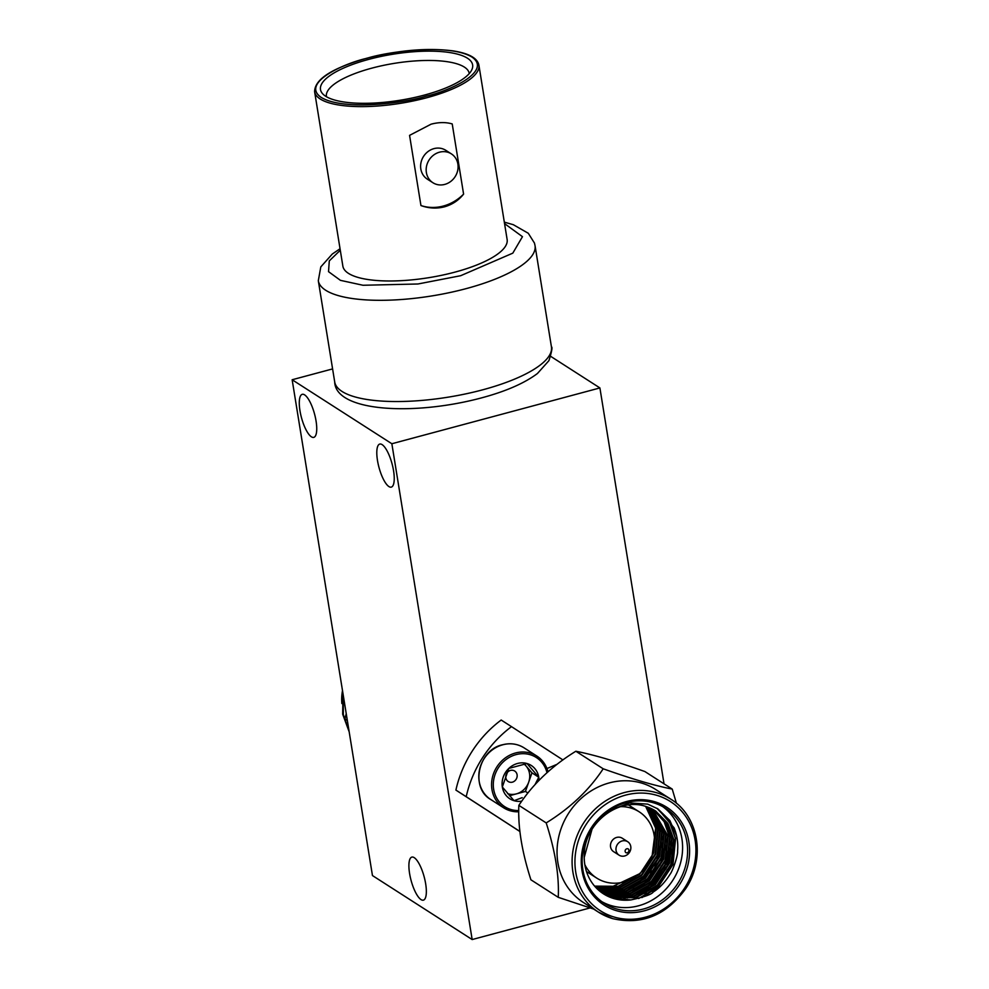 <?xml version="1.0" encoding="UTF-8"?>
<svg xmlns="http://www.w3.org/2000/svg" width="989" height="989" viewBox="0 0 989 989"><rect width="100%" height="100%" fill="white"/><g stroke="black" fill="none" stroke-linecap="round" stroke-linejoin="round"><path stroke-width="1.48" d="M372.457 875.562L472.161 939.55L391.854 443.74L292.151 379.751L372.457 875.562M316.06 421.005A22.29 6.787 75 0 1 313.785 437.373A22.29 6.787 75 0 1 299.964 410.682A22.29 6.787 75 0 1 302.238 394.327A22.29 6.787 75 0 1 316.06 421.005M393.56 470.752A22.29 6.787 75 0 1 391.298 487.12A22.29 6.787 75 0 1 377.477 460.429A22.29 6.787 75 0 1 379.751 444.073A22.29 6.787 75 0 1 393.56 470.752M425.666 883.795A22.29 6.787 75 0 1 423.391 900.151A22.29 6.787 75 0 1 409.582 873.472A22.29 6.787 75 0 1 411.844 857.104A22.29 6.787 75 0 1 425.666 883.795M472.161 939.55L589.988 907.951M620.177 899.842L622.501 899.224M623.552 898.939L625.295 898.482M627.014 898.012L628.88 897.518M639.438 894.686L646.324 892.832M649.192 892.066L652.888 891.077M653.618 890.879L655.596 890.347M664.027 783.832L599.903 387.935L391.854 443.74M292.151 379.751L332.601 368.909M599.903 387.935L550.712 356.361M342.862 266.128A83.212 25.145 -9.2 0 0 455.039 272.099A83.212 25.145 -9.2 0 0 507.134 239.523L478.899 65.163A83.212 25.145 170.8 0 1 426.791 97.738A83.212 25.145 170.8 0 1 314.626 91.767L342.862 266.128M444.457 206.825C436.656 208.815 428.818 208.395 420.943 205.551L409.57 135.369L431.08 124.181C438.819 122.154 445.866 122.067 452.22 123.934L463.594 194.116C458.612 200.384 452.233 204.624 444.457 206.825M420.943 205.551A43.912 39.659 122.7 0 0 463.594 194.116M432.885 182.718L427.335 179.157A17.122 15.465 -57.3 0 1 421.017 162.505A17.122 15.465 -57.3 0 1 433.973 148.622A17.122 15.465 -57.3 0 1 445.829 150.328L451.38 153.888A17.122 15.465 -57.3 0 1 457.684 170.541A17.122 15.465 -57.3 0 1 444.741 184.411A17.122 15.465 -57.3 0 1 432.885 182.718A17.122 15.465 -57.3 0 1 426.568 166.065A17.122 15.465 -57.3 0 1 439.524 152.182A17.122 15.465 -57.3 0 1 451.38 153.888M424.38 95.08A77.055 23.291 -9.2 0 0 472.025 69.317A77.055 23.291 -9.2 0 0 368.736 59.377A77.055 23.291 -9.2 0 0 322.451 93.547A77.055 23.291 -9.2 0 0 424.38 95.08M469.231 73.606A72.321 21.857 -9.2 0 0 469.219 73.483A72.321 21.857 -9.2 0 0 371.703 68.179A72.321 21.857 -9.2 0 0 326.432 96.613A72.321 21.857 -9.2 0 0 326.457 96.724M347.324 720.4L344.951 718.879L347.324 720.412M346.237 713.675A109.779 99.16 122.7 0 0 344.951 718.879M455.904 790.087L466.215 796.701A109.779 99.16 -57.3 0 1 511.498 726.643L501.188 720.029A109.779 99.16 122.7 0 0 455.904 790.087L519.868 831.489M562.914 759.923L511.498 726.643M630.141 888.073A109.779 99.16 -57.3 0 1 627.434 890.533M616.258 893.858L615.566 893.413M466.215 796.701L519.855 831.428M518.965 820.598L518.768 814.874M546.942 768.54L557.005 764.324M518.743 811.784A30.733 27.766 -57.3 0 1 503.624 807.778A30.733 27.766 -57.3 0 1 492.299 777.898A30.733 27.766 -57.3 0 1 515.541 752.988A30.733 27.766 -57.3 0 1 536.829 756.041A30.733 27.766 -57.3 0 1 547.98 771.766M518.755 810.535A29.225 26.406 -57.3 0 1 493.326 786.119A29.225 26.406 -57.3 0 1 516.097 754.607A29.225 26.406 -57.3 0 1 546.979 772.656M521.772 801.139A19.805 17.889 -57.3 0 1 514.045 800.694A19.805 17.889 -57.3 0 1 502.325 786.997A19.805 17.889 -57.3 0 1 508.816 768.416A19.805 17.889 -57.3 0 1 527.038 763.533A19.805 17.889 -57.3 0 1 538.77 777.23A19.805 17.889 -57.3 0 1 539.017 780.296M535.086 784.487L538.77 777.23L527.038 763.533L508.816 768.416L502.325 786.997L514.045 800.694L522.204 797.641M538.77 777.23L531.958 772.854L524.281 763.891M509.422 795.737L525.456 791.435L527.879 792.993M525.456 791.435L531.958 772.854M507.617 793.673A17.147 15.49 122.7 0 0 516.345 793.883A17.147 15.49 122.7 0 0 528.707 782.138A17.147 15.49 122.7 0 0 526.086 766.005A17.147 15.49 122.7 0 0 523.91 763.953M512.413 782.163A6.255 5.65 122.7 0 0 510.509 770.394A6.255 5.65 122.7 0 0 512.413 782.163M666.734 853.915A30.733 27.766 -57.3 0 1 666.759 854.657M665.276 865.078A30.733 27.766 -57.3 0 1 663.842 868.861M656.956 878.825A30.733 27.766 -57.3 0 1 654.211 881.286M633.838 888.06A30.733 27.766 -57.3 0 1 630.957 887.726M655.88 862.989A19.805 17.889 -57.3 0 1 655.707 863.496A19.805 17.889 -57.3 0 1 654.693 865.919M651.417 870.79A19.805 17.889 -57.3 0 1 649.229 872.928M584.82 864.596A39.35 35.555 122.7 0 0 596.664 878.047A39.35 35.555 122.7 0 0 605.008 881.854A39.35 35.555 122.7 0 0 650.329 859.713A39.35 35.555 122.7 0 0 639.178 811.808L629.189 805.405A39.35 35.555 122.7 0 0 628.485 804.972M627.953 804.65A39.35 35.555 122.7 0 0 626.247 803.723M639.178 811.808A39.35 35.555 122.7 0 0 630.834 808.013A39.35 35.555 122.7 0 0 620.598 806.653M619.51 855.423A7.986 7.22 -57.3 0 1 619.089 855.176A7.986 7.22 -57.3 0 1 617.198 844.779A7.986 7.22 -57.3 0 1 627.31 841.491A7.986 7.22 -57.3 0 1 627.731 841.726A7.986 7.22 -57.3 0 1 629.622 852.135A7.986 7.22 -57.3 0 1 619.51 855.423M627.731 841.726L622.242 838.202A7.986 7.22 122.7 0 0 621.821 837.967A7.986 7.22 122.7 0 0 611.709 841.256A7.986 7.22 122.7 0 0 613.6 851.653L619.089 855.176M625.963 852.703A2.201 1.978 -57.3 0 1 628.102 848.871A2.201 1.978 -57.3 0 1 625.963 852.703M518.854 805.355C517.828 826.755 521.846 851.566 530.908 879.79L558.253 897.332C559.279 875.933 555.262 851.133 546.2 822.91L518.854 805.355C532.984 783.956 551.986 765.919 575.845 751.244C593.87 754.792 616.876 761.567 644.902 771.556L672.236 789.098L676.439 803.303M670.863 799.223C698.679 815.95 705.911 858.773 685.785 888.555C666.462 915.221 642.121 925.247 612.735 918.645L598.407 912.105A67.067 60.589 122.7 0 1 579.406 830.476A67.067 60.589 122.7 0 1 656.647 792.733A67.067 60.589 122.7 0 1 670.863 799.223L655.806 789.556A67.067 60.589 122.7 0 0 641.589 783.065A67.067 60.589 122.7 0 0 561.035 828.782A67.067 60.589 122.7 0 0 583.349 902.45L598.407 912.105A67.067 60.589 122.7 0 0 612.636 918.596M593.684 909.076L558.253 897.332M653.42 802.771A56.534 51.069 122.7 0 0 588.319 834.592A56.534 51.069 122.7 0 0 604.341 903.39A56.534 51.069 122.7 0 0 616.332 908.854A56.534 51.069 122.7 0 0 681.421 877.045A56.534 51.069 122.7 0 0 665.412 808.236A56.534 51.069 122.7 0 0 653.42 802.771M601.893 901.708A56.534 51.069 122.7 0 0 611.338 905.652A56.534 51.069 122.7 0 0 675.697 875.302A56.534 51.069 122.7 0 0 662.865 806.715M654.483 801.671A58.091 52.466 122.7 0 0 584.722 841.256A58.091 52.466 122.7 0 0 616.382 910.671A58.091 52.466 122.7 0 0 686.143 871.086A58.091 52.466 122.7 0 0 654.483 801.671M647.09 806.839L658.13 829.746L655.67 854.298L641.75 875.475L620.054 887.59L595.452 887.059M646.806 806.74L657.636 829.437L655.175 853.977L641.255 875.154L619.559 887.269L595.242 886.836M648.228 807.247L660.12 831.02L657.648 855.572L643.728 876.749L622.044 888.851L596.28 887.949M647.943 807.148L659.626 830.711L657.153 855.25L643.233 876.427L621.549 888.542L596.07 887.726M649.353 807.692L662.098 832.293L659.626 856.845L645.706 878.022L624.022 890.125L600.335 889.89L597.121 888.79M649.068 807.58L661.604 831.972L659.131 856.523L645.211 877.7L623.527 889.816L599.841 889.568L596.911 888.579M650.441 808.161L664.076 833.566L661.604 858.118L647.684 879.295L626 891.398L602.313 891.163L597.986 889.618M650.169 808.038L663.582 833.245L661.109 857.797L647.189 878.974L625.505 891.077L601.819 890.842L597.776 889.408M651.516 808.656L666.054 834.84L663.594 859.392L649.674 880.569L627.978 892.671L604.291 892.437L598.877 890.409M651.256 808.532L665.56 834.518L663.1 859.07L649.18 880.247L627.483 892.35L603.797 892.115L598.654 890.211M652.579 809.187L668.045 836.113L665.572 860.653L651.652 881.842L629.968 893.945L606.282 893.71L599.779 891.163M652.32 809.051L667.55 835.792L665.078 860.343L651.158 881.52L629.474 893.623L605.787 893.388L599.557 890.978M653.618 809.756L664.571 821.921L670.023 837.386L667.55 861.926L653.63 883.103L631.946 895.218L608.26 894.983L600.706 891.893M653.358 809.608L664.151 821.723L669.528 837.065L667.056 861.617L653.136 882.794L631.452 894.897L607.765 894.662L600.471 891.719M654.644 810.35L666.24 822.663L672.001 838.66L669.541 863.199L655.608 884.376L633.924 896.491L610.238 896.244L601.646 892.597M654.384 810.189L665.82 822.477L671.506 838.338L669.034 862.878L655.114 884.067L633.43 896.17L609.743 895.935L601.411 892.424M592.609 827.138L584.227 857.426C582.632 824.875 617.198 796.949 645.335 806.282L655.633 810.968L667.909 823.417L673.991 839.921L671.519 864.473L657.598 885.649L635.902 897.752L612.216 897.518L602.61 893.265M655.386 810.807L667.488 823.231L673.484 839.612L671.024 864.151L657.104 885.328L635.408 897.443L611.721 897.208L602.363 893.104M584.227 857.426A48.956 44.221 122.7 0 0 603.438 893.821A48.956 44.221 122.7 0 0 613.823 898.556A48.956 44.221 122.7 0 0 630.97 899.916L613.712 898.469L603.339 893.747M645.941 806.468L656.152 828.485L653.68 853.025L639.759 874.202L618.224 886.28L594.636 886.144M594.488 885.971A48.956 44.221 122.7 0 0 611.153 887.207L639.277 873.88M645.644 806.369L655.658 828.164L652.171 855.324M546.2 822.91C570.06 808.223 589.061 790.186 603.191 768.787L575.845 751.244M603.191 768.787C631.229 778.776 654.248 785.55 672.236 789.098M630.97 899.916C644.432 896.949 651.85 894.316 653.235 892.004C659.515 888.122 665.115 882.213 670.035 874.264C672.248 871.952 678.17 855.522 677.576 851.047C678.293 843.147 677.131 835.421 674.115 827.867L657.932 808.915L647.696 804.131L629.412 802.92L608.408 811.005M657.932 808.915L669.887 820.561L676.661 836.076M656.894 808.26L669.232 821.34L675.351 838.313L672.743 864.361L657.994 886.836L638.659 898.568M671.988 842.851L667.352 865.424L654.026 884.29L638.709 894.452M670.01 841.577L665.374 864.163L652.048 883.016L636.731 893.178M666.042 839.031L661.406 861.617L648.079 880.47L632.775 890.644M662.086 836.484L657.438 859.07L644.123 877.935L628.806 888.097M657.017 808.334L669.442 821.439L675.598 838.474L672.99 864.522L658.241 886.985L641.972 897.567M671.927 849.526L666.129 868.688L654.273 884.45L644.877 891.559M669.936 848.253L664.151 867.427L652.295 883.177L642.887 890.285M665.98 845.706L660.182 864.881L648.339 880.63L638.931 887.739M662.012 843.16L656.214 862.334L644.371 878.084L634.963 885.192M586.489 871.519A39.35 35.555 122.7 0 0 586.675 871.643L596.664 878.047M342.985 693.561L342.676 714.219L349.179 731.835M343.319 695.65L343.319 714.639L349.018 730.871M342.503 690.631A46.1 41.649 122.7 0 0 341.885 703.587M426.123 96.205C405.267 102.868 344.123 111.201 321.215 97.429C300.359 83.113 343.776 63.407 366.993 58.252C387.849 51.576 448.994 43.244 471.901 57.016C492.757 71.332 449.352 91.05 426.123 96.205M504.563 223.625L522.464 236.68L512.809 253.147L460.664 275.708L417.939 283.991L363.012 285.265L340.463 280.357L328.533 271.666L329.288 260.898L340.29 250.242M340.043 248.746L332.292 254.037L320.807 266.894L318.31 280.703A109.779 33.181 -9.2 0 0 466.301 288.59A109.779 33.181 -9.2 0 0 535.037 245.606L534.456 243.071L528.287 233.268L513.316 224.701L504.328 222.142M551.429 346.83C552.616 347.04 551.775 351.651 548.92 360.664L537.435 373.508C524.43 383.25 505.812 391.372 481.569 397.875C413.167 416.196 335.419 411.572 334.702 381.927A109.779 33.181 -9.2 0 0 482.694 389.814A109.779 33.181 -9.2 0 0 551.429 346.83L535.037 245.606M502.771 744.791A30.733 27.766 122.7 0 0 479.529 769.702A30.733 27.766 122.7 0 0 490.853 799.582C469.874 788.023 478.317 749.637 502.61 744.754C510.349 742.776 517.507 743.815 524.059 747.845A30.733 27.766 122.7 0 0 502.771 744.791M614.157 917.05A64.878 58.611 122.7 0 0 692.065 872.83A64.878 58.611 122.7 0 0 656.721 795.304A64.878 58.611 122.7 0 0 578.8 839.513A64.878 58.611 122.7 0 0 614.157 917.05M478.899 65.163C477.477 58.141 468.922 53.381 453.259 50.909C427.743 47.633 398.938 50.068 366.857 58.215C332.02 68.117 314.613 79.305 314.626 91.767M334.702 381.927L318.31 280.703M503.624 807.778L490.853 799.582M536.829 756.041L524.059 747.845"/></g></svg>
